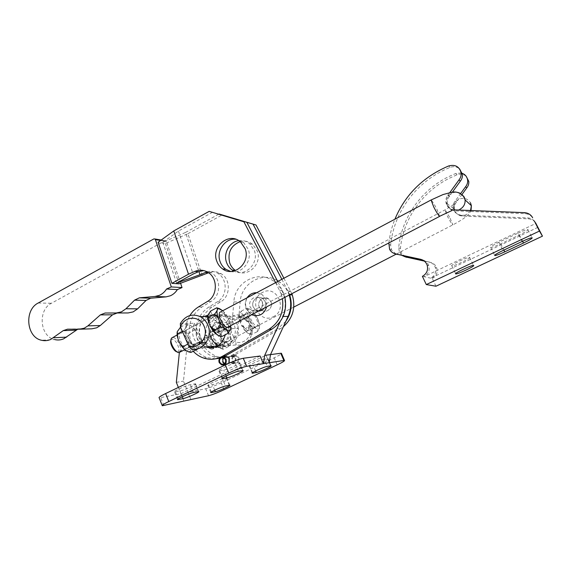 <?xml version="1.0" encoding="UTF-8"?>
<svg xmlns="http://www.w3.org/2000/svg" width="571" height="571" viewBox="0 0 571 571"><rect width="100%" height="100%" fill="white"/><g stroke="black" fill="none" stroke-linecap="round" stroke-linejoin="round"><path stroke-width="0.43" stroke-dasharray="2.85 2.14" d="M259.334 307.298C256.536 301.559 263.481 294.986 268.47 298.697L270.84 301.574C273.588 307.198 266.957 313.729 261.968 310.353L259.334 307.298C256.536 301.559 263.481 294.986 268.47 298.697L270.84 301.574C273.588 307.198 266.957 313.729 261.968 310.353L259.334 307.298M253.346 307.205C250.512 301.36 257.564 294.672 262.624 298.447L265.03 301.374C267.828 307.105 261.083 313.757 256.015 310.317L253.346 307.205C250.512 301.36 257.564 294.672 262.624 298.447L265.03 301.374C267.828 307.105 261.083 313.757 256.015 310.317L253.346 307.205M210.342 336.333L210.271 336.112C205.417 323.678 218.7 310.039 229.835 316.27C233.403 318.133 235.923 321.08 237.393 325.106C242.083 337.018 230.092 350.387 219.178 345.626L218.515 345.355M216.966 346.262C227.8 349.994 238.806 336.769 234.288 325.22C232.811 321.159 230.27 318.19 226.68 316.305C215.46 310.024 202.077 323.778 206.966 336.319C208.651 340.966 211.641 344.17 215.938 345.919L219.178 345.626M240.148 241.619C244.759 240.455 248.949 241.369 252.717 244.381L257.236 250.955C262.739 264.402 246.529 278.819 235.516 270.54M238.749 240.634C242.825 240.091 246.494 241.133 249.741 243.774L254.288 250.405C259.484 263.16 245.13 277.506 233.882 271.039M230.627 271.432C241.754 274.622 252.86 260.797 248.242 249.284L243.624 242.532L235.78 239.242M204.083 316.562C196.902 321.28 194.44 328.082 196.702 336.969C198.422 341.743 201.477 345.034 205.874 346.833L209.286 346.526C204.925 344.741 201.891 341.479 200.185 336.747C195.232 323.978 208.815 309.982 220.192 316.377C223.839 318.297 226.416 321.323 227.915 325.456C231.855 335.755 223.789 348.139 213.732 347.418M207.887 315.185C210.977 314.578 213.975 314.985 216.866 316.413C220.534 318.347 223.133 321.402 224.646 325.577L225.309 334.72M273.231 316.734C288.298 310.039 277.035 284.337 262.681 292.359C247.914 299.061 258.77 324.471 273.231 316.734M193.312 351.372L187.088 340.887C184.326 331.929 185.254 323.486 189.886 315.556M223.532 356.961L219.785 358.203M215.588 358.809L206.959 357.603C199.108 354.691 193.669 349.038 190.643 340.637C186.917 326.355 190.693 315.128 201.963 306.962L210.899 301.531C220.963 295.985 221.305 278.512 211.491 272.788L203.747 270.568M207.016 271.803C210.913 270.775 214.603 271.339 218.086 273.48C227.765 279.112 227.429 296.27 217.515 301.716L208.708 307.055C197.602 315.078 193.883 326.105 197.559 340.145C200.549 348.396 205.91 353.949 213.647 356.811C220.163 358.895 226.459 358.253 232.54 354.891L277.62 328.817L280.397 328.668L283.38 326.648M232.54 354.891L235.659 354.512C229.628 357.853 223.375 358.488 216.909 356.418C209.229 353.585 203.897 348.082 200.928 339.902C197.273 325.991 200.963 315.056 211.998 307.098L220.734 301.809C230.577 296.406 230.905 279.397 221.298 273.823C217.216 271.353 212.983 271.004 208.586 272.76M262.046 301.274L259.627 298.319C254.516 294.508 247.414 301.26 250.269 307.155L252.96 310.303C258.063 313.772 264.858 307.055 262.046 301.274M251.64 314.728L246.415 309.089C244.202 301.559 246.486 296.235 253.253 293.109M256.743 292.673L262.082 294.522L265.958 299.318L266.671 306.863M180.579 283.295L166.404 241.469L165.925 240.841L164.862 240.812L51.44 303.251C37.543 310.017 39.863 336.619 54.688 339.567L41.455 340.245M77.742 329.224L80.297 328.768L91.888 328.81M202.27 275.507L187.895 233.71L165.397 243.496L158.067 242.297M165.397 243.496L179.058 283.844M67.535 329.181L80.297 328.768M275.586 282.652L281.018 293.573L283.851 293.744L277.72 281.517M281.881 279.305L289.369 294.079L290.925 294.172M283.901 278.234L291.838 293.694M281.018 293.573L281.282 294.293L284.115 294.458L284.936 297.305M281.282 294.293L282.424 298.626M289.369 294.079L289.747 294.793M285.814 321.366L277.62 328.817M283.851 293.744L284.115 294.458M212.555 212.262L178.445 231.062L162.821 242.318L185.496 232.461L198.915 271.539M162.821 242.318L176.603 283.116M178.445 231.062L193.148 274.051M165.426 243.474L179.08 283.83M235.659 354.512L280.397 328.668M185.496 232.461L218.85 214.154M187.895 233.71L222.312 214.867M223.932 363.955L222.526 362.164C221.805 359.923 222.347 358.16 224.146 356.889L221.362 357.232M228.693 363.377L225.938 364.633M221.598 364.926L224.903 364.448L224.096 364.062M224.689 363.634L225.067 363.791C228.107 363.991 229.349 362.449 228.778 359.159L226.88 357.289L222.918 357.539M280.24 321.537L282.559 316.498C286.007 308.526 286.085 300.532 282.781 292.516C280.903 288.291 278.22 284.786 274.722 282.017C259.42 269.105 234.809 281.482 233.853 301.888L231.562 328.611C230.755 342.122 217.037 351.7 205.646 346.997L198.651 342.7L196.867 342.786L179.48 351.408L179.365 352.528M289.176 295.093L288.312 292.873C286.464 288.719 283.816 285.286 280.375 282.559L278.391 281.16M277.149 280.418C261.853 271.218 241.083 283.68 240.134 302.073L237.879 328.318C237.108 340.494 225.602 349.766 214.846 347.118M235.152 358.324C235.709 361.557 234.495 363.07 231.491 362.878L229.549 361.015C228.957 359.195 229.392 357.767 230.841 356.711L230.584 356.097C228.814 357.353 228.279 359.08 228.992 361.286L231.334 363.527C234.924 363.748 236.387 361.928 235.709 358.06L233.475 355.854L231.034 355.883L231.291 356.497L233.275 356.49L235.152 358.324M234.417 356.111L234.16 355.497L236.587 355.469L238.806 357.653C239.477 361.493 238.028 363.299 234.46 363.07L232.14 360.851C231.433 358.667 231.962 356.954 233.717 355.712L233.974 356.325C232.533 357.367 232.104 358.788 232.697 360.587L234.624 362.435C237.6 362.628 238.814 361.122 238.25 357.924L236.394 356.097L231.291 356.497M233.717 355.712L230.584 356.097M234.16 355.497L231.034 355.883M233.974 356.325L230.841 356.711M190.942 399.607L187.987 392.291L205.703 388.744C209.507 387.809 214.675 385.839 221.22 382.834L274.18 357.824C278.441 355.79 280.889 354.37 281.524 353.556M212.055 346.276L205.453 342.165L203.697 342.25L186.56 350.722L183.462 381.128L190.928 399.614M269.212 362.735L266.007 355.226L187.987 392.291M178.373 387.431L183.891 401.156L180.914 393.704L159.188 397.873M260.105 356.019L180.914 393.704M224.86 357.296L224.71 356.932M224.189 356.996L223.946 357.853M222.533 378.823C219.143 379.33 206.003 385.304 207.915 385.461L212.462 384.668C215.924 384.097 228.693 378.288 226.88 378.102L222.533 378.823L225.502 385.996M270.497 354.627L266.007 355.226M264.173 359.095C261.061 359.416 247.157 365.79 249.206 365.947L253.231 365.376C256.422 364.983 269.94 358.781 267.999 358.595L264.173 359.095L267.278 366.368M179.48 351.408L186.56 350.722M176.332 382.342L183.462 381.128M194.74 383.89L195.567 383.84C197.63 384.076 184.04 390.257 179.979 390.942L174.519 391.884C172.335 391.67 186.36 385.304 190.35 384.697L194.74 383.89L197.88 391.627M239.056 362.735L239.67 362.721C241.904 362.956 227.472 369.594 223.696 370.065L218.864 370.75C216.502 370.543 231.391 363.706 235.088 363.313L239.056 362.735L242.347 370.586M224.603 356.668L221.298 357.075M224.41 357.517L223.411 357.639M212.983 328.703L212.141 326.676L213.311 328.525C215.674 331.651 217.508 332.772 218.829 331.894C219.671 330.966 219.678 329.139 218.85 326.412C219.185 329.41 218.643 331.515 217.23 332.729C215.645 333.7 214.232 332.358 212.983 328.703M218.829 331.894L228.143 327.019C229.385 324.678 228.407 320.945 225.202 315.82C223.275 313.165 221.634 311.916 220.278 312.059M217.13 322.515L215.981 320.695C213.625 317.555 211.777 316.42 210.435 317.298C209.6 318.197 209.593 320.003 210.392 322.701C209.1 320.245 208.593 318.725 208.858 318.133C210.007 317.412 212.269 318.318 215.66 320.866L217.13 322.515L218.679 322.472L219.128 323.129L218.379 317.333L224.474 314.107C224.175 311.845 222.661 310.074 219.921 308.797M185.746 336.683C183.377 333.614 181.45 332.543 179.979 333.485C178.495 335.912 179.358 339.652 182.57 344.698C184.947 347.746 186.86 348.802 188.302 347.86C189.793 345.419 188.937 341.694 185.746 336.683M245.694 320.167L247.043 321.687L245.994 320.01C243.931 317.183 242.34 316.127 241.226 316.834C240.505 317.626 240.548 319.296 241.355 321.844C240.07 319.532 239.535 318.126 239.727 317.612C240.705 317.026 242.696 317.876 245.694 320.167M252.775 322.658C254.837 325.484 256.4 326.555 257.464 325.863C258.492 323.771 257.535 320.331 254.58 315.527C252.525 312.68 250.955 311.602 249.87 312.294C248.835 314.371 249.798 317.826 252.775 322.658M242.982 325.484L244.053 327.19C246.115 330.002 247.7 331.052 248.792 330.345C249.52 329.531 249.477 327.84 248.649 325.27C248.992 328.097 248.535 330.052 247.279 331.123C245.987 331.894 244.809 330.638 243.746 327.347L242.982 325.484L241.626 325.541L241.326 324.856L244.852 328.875L250.683 325.855C254.873 326.776 257.15 328.682 257.521 331.565L259.569 328.197L258.956 325.52C259.091 320.716 257.35 316.862 253.731 313.957C253.396 311.074 251.14 309.139 246.972 308.147L247.236 308.383C248.235 309.403 247.614 311.274 245.352 314C249.02 316.905 250.797 320.859 250.683 325.855M215.41 342.065C217.494 344.82 219.136 345.812 220.342 345.048C221.591 342.878 220.741 339.438 217.794 334.734C215.717 331.965 214.061 330.959 212.84 331.722C211.584 333.885 212.441 337.333 215.41 342.065M222.833 310.703L225.745 314.129C228.386 318.018 230.042 321.866 230.705 325.677M230.691 328.925L230.063 326.683C230.22 321.459 228.357 317.262 224.474 314.107M207.773 315.585L207.894 315.142C209.507 312.301 212.398 313.586 216.559 318.996L218.679 322.472M247.043 321.687L248.349 321.651L249.948 325.22C251.675 330.231 251.59 333.057 249.684 333.707C248.035 333.771 246.008 332.144 243.61 328.81L241.626 325.541M252.368 324.271C247.543 316.163 246.372 311.067 248.849 308.968C250.498 308.882 252.539 310.553 254.973 313.979C258.699 319.874 260.24 324.599 259.584 328.154C258.328 330.316 255.922 329.024 252.368 324.271M216.609 345.862L214.867 343.721C211.256 338.189 209.8 333.571 210.499 329.852C211.941 327.19 214.553 328.289 218.315 333.143C222.826 339.26 224.467 348.488 220.948 348.431L216.987 346.247M216.83 345.84L216.024 343.821C212.469 340.901 210.756 336.99 210.885 332.094L210.499 329.852L212.947 326.084C213.475 328.882 215.817 330.723 219.971 331.615L225.509 328.718C225.045 325.941 222.719 324.078 218.529 323.143L218.614 323.229C219.671 324.264 218.978 326.227 216.537 329.124C220.099 332.029 221.819 335.948 221.705 340.88C225.923 341.751 228.279 343.578 228.771 346.354L231.041 342.7C229.67 345.219 227.13 344.085 223.404 339.295C218.493 331.066 217.53 325.955 220.513 323.957C222.269 323.95 224.324 325.563 226.658 328.782C230.277 334.37 231.74 339.01 231.041 342.693L230.577 340.18C230.72 335.434 229.028 331.615 225.509 328.718M180.315 323.636L194.461 323.243C192.049 328.239 191.885 333.343 193.983 338.546C195.846 342.671 198.744 345.526 202.684 347.125L205.153 347.818L191.299 349.102M224.467 346.019L222.098 345.362C218.322 343.856 215.538 341.144 213.747 337.225C211.734 332.286 211.884 327.44 214.196 322.694L226.116 322.358C230.584 315.271 236.58 313.186 244.11 316.113C247.136 317.662 249.399 320.067 250.912 323.322C256.129 333.799 246.765 347.368 236.13 344.934L224.467 346.019L214.196 322.694M249.948 325.22L248.649 325.27M241.355 321.844L239.991 321.88L241.326 324.856M218.85 326.412L220.392 326.355L219.128 323.129M212.141 326.676L210.528 326.733M177.138 332.201L177.267 331.722C178.98 325.027 189.993 336.34 191.092 345.733C191.556 349.366 190.785 351.322 188.78 351.608L187.167 351.293M180.272 327.29C181.021 330.345 183.691 332.343 188.273 333.286C188.102 338.403 189.9 342.55 193.648 345.726L199.614 342.607C199.771 337.447 197.973 333.293 194.204 330.145C193.533 327.112 190.885 325.092 186.246 324.092L186.339 324.2C187.302 325.313 186.389 327.454 183.591 330.623C187.402 333.785 189.244 338.053 189.115 343.428C193.826 344.384 196.517 346.361 197.181 349.359L199.957 345.084L199.614 342.607M186.225 330.63C187.317 340.066 198.358 351.543 199.957 345.077L200.078 341.03C199.129 334.014 192.106 324.349 188.351 324.978C186.503 325.27 185.789 327.154 186.225 330.63M182.327 331.301L183.591 330.623M180.536 327.147L186.246 324.092M188.273 333.286L194.204 330.145M193.648 345.726C190.871 348.952 190.036 351.215 191.135 352.507M187.845 344.099L189.115 343.428M208.779 322.751L210.392 322.701M226.116 322.358L228.407 325.22C231.676 315.37 245.601 314.728 249.734 324.392C254.238 333.885 245.045 345.369 235.809 341.915L236.13 344.934M228.407 325.22L235.809 341.915M194.461 323.243L205.153 347.818M216.024 343.821L221.705 340.88M210.885 332.094L216.537 329.124M212.947 326.084L218.529 323.143M219.971 331.615C219.821 336.326 221.498 340.145 225.01 343.057L230.577 340.18M225.01 343.057C222.569 346.04 221.941 348.103 223.133 349.259L228.771 346.354M223.133 349.259L217.08 346.204M239.991 321.88C238.842 318.668 238.514 316.263 239.021 314.671C240.991 312.159 244.102 314.485 248.349 321.651M240.277 322.501L239.021 314.657L241.248 311.166C241.661 314.064 243.931 315.984 248.057 316.926L248.763 322.251M249.798 324.549L253.246 328.468L258.956 325.52M248.057 316.926L253.731 313.957M253.246 328.468C250.947 331.33 250.405 333.321 251.625 334.435L257.521 331.565M251.74 334.542C247.593 333.671 245.302 331.78 244.852 328.875M239.556 317.041L245.352 314M241.248 311.166L246.972 308.147M220.392 326.355C222.176 331.794 221.933 334.877 219.664 335.605L218.308 335.42M210.62 311.067C211.22 314.221 213.811 316.313 218.379 317.333M220.235 325.627L223.932 329.895L230.063 326.683M223.932 329.895C221.32 333 220.584 335.17 221.719 336.398L221.841 336.526M469.676 257.385C471.625 257.942 453.752 266.486 451.882 265.9L451.804 265.886C449.477 265.515 467.649 256.772 469.569 257.357L469.676 257.385M405.574 256.95L401.256 252.989L400.421 248.414C403.162 219.471 421.762 192.227 449.013 178.409L457.05 174.762C460.454 173.563 463.488 174.062 466.164 176.268M402.12 255.48L399.507 252.432L398.665 247.814C401.434 218.6 420.185 191.092 447.685 177.124L455.794 173.441L461.197 172.999M517.911 233.225C523.086 230.812 526.412 229.585 527.882 229.542L528.068 229.621C527.882 230.448 524.999 232.219 519.417 234.938L500.753 243.803C495.585 246.201 492.259 247.429 490.76 247.471C490.175 246.965 492.873 245.237 498.847 242.297L517.911 233.225L522.08 241.49M537.896 227.344L430.791 278.17C434.995 275.736 436.508 272.189 435.323 267.528C434.196 264.587 432.104 262.731 429.035 261.968L424.103 260.904M460.776 193.355L455.108 201.135C453.403 203.29 452.767 205.688 453.203 208.315C454.238 212.398 456.907 214.675 461.211 215.146L527.782 217.922C530.466 218.093 532.679 219.143 534.42 221.077M422.39 276.343L424.032 276.699L535.655 223.511M435.966 286.221L432.276 278.491L424.032 276.699C428.407 274.159 429.977 270.454 428.75 265.594C427.579 262.524 425.395 260.597 422.212 259.805L422.212 259.805M396.038 254.052L391.52 249.884L390.65 245.08C393.747 211.648 417.087 180.472 450.076 167.41C453.631 166.14 456.807 166.646 459.612 168.93M452.353 192.177L449.356 196.303C447.578 198.558 446.915 201.056 447.364 203.797C448.442 208.051 451.226 210.421 455.708 210.913L525.099 213.682C528.796 213.968 531.508 215.667 533.235 218.764M462.117 194.304L456.372 202.191L455.108 201.135M456.372 202.191C454.68 204.332 454.052 206.702 454.48 209.307C455.508 213.347 458.149 215.602 462.417 216.074L528.368 218.843C531.872 219.128 534.449 220.741 536.09 223.682M432.276 278.491C436.437 276.079 437.936 272.567 436.765 267.949C435.652 265.037 433.575 263.202 430.534 262.446L424.367 261.118M449.82 192.563L447.957 195.132C446.165 197.409 445.494 199.929 445.951 202.698C447.036 206.995 449.841 209.393 454.366 209.878L455.708 210.913M388.858 242.939C389.815 234.795 391.827 226.88 394.911 219.207M210.528 342.707C211.912 346.262 211.848 348.267 210.335 348.71C208.572 348.446 206.852 346.583 205.189 343.135L204.332 338.068C205.838 336.248 207.901 337.789 210.528 342.707M205.696 342.636C207.701 346.783 209.757 349.009 211.87 349.324L212.633 349.031C213.661 347.832 213.475 345.526 212.084 342.122C209.557 337.126 207.244 334.999 205.153 335.755L204.668 336.547C204.268 338.003 204.611 340.038 205.696 342.636M170.815 340.509L172.135 339.317C176.046 338.76 181.628 351.772 177.502 351.886L177.046 351.864M180.051 352.179C183.291 349.873 176.774 336.847 172.713 337.475L172.378 337.525M160.572 240.484L166.404 241.469M79.348 329.231L80.154 329.203M38.178 303.03L51.44 303.251M153.813 238.942L164.862 240.812M208.708 307.055L211.998 307.098M217.515 301.716L220.734 301.809M279.569 290.304L282.409 290.511M287.948 290.903L290.639 291.096M198.501 306.913L201.963 306.962M207.501 301.431L210.899 301.531M283.145 316.484L282.559 316.498M233.853 301.888L240.134 302.073M277.192 364.855L274.18 357.824M208.558 395.724L205.703 388.744M224.075 389.743L221.22 382.834M211.327 391.977L208.636 385.404M214.725 390.164L212.462 384.668M229.192 385.247L226.244 378.145M252.589 372.649L249.755 365.925M255.594 370.957L253.231 365.376M270.597 365.811L267.521 358.609M231.562 328.611L237.879 328.318M199.415 343.171L206.21 342.629M196.867 342.786L203.697 342.25M163.87 405.574L160.765 397.744M182.313 396.745L179.979 390.942M178.28 398.865L175.454 391.813M193.519 392.513L190.35 384.697M226.145 375.961L223.696 370.065M222.569 377.952L219.578 370.722M238.407 371.25L235.088 363.313M457.05 174.762L455.794 173.441M519.417 234.938L522.601 241.248M500.753 243.803L503.879 250.084M498.847 242.297L502.944 250.526M462.417 216.074L461.211 215.146M528.368 218.843L527.782 217.922M430.534 262.446L429.035 261.968M400.421 248.414L398.665 247.814M448.685 165.947L450.076 167.41M388.701 244.409L390.65 245.08M524.449 212.648L525.099 213.682M450.148 218.293L452.896 224.838C452.275 224.817 450.49 222.048 447.557 216.523L444.823 210.007C445.466 210.057 447.236 212.819 450.148 218.293M470.518 210.521L466.507 214.582C461.439 216.616 457.478 215.445 454.623 211.084L453.845 208.815C453.331 204.725 454.909 201.57 458.584 199.365C463.623 197.295 467.592 198.437 470.497 202.798M439.634 216.373L436.901 209.229C434.31 204.297 432.404 201.235 431.191 200.057L431.062 199.986M459.962 209.3C454.644 211.456 450.483 210.235 447.486 205.646L446.658 203.255C446.122 198.944 447.785 195.625 451.647 193.284C456.943 191.085 461.111 192.284 464.166 196.874M268.47 298.697L262.624 298.447L268.47 298.697M203.526 358.017L206.959 357.603M213.647 356.811L216.909 356.418M259.627 298.319L261.932 301.252C262.874 303.786 262.61 306.206 261.14 308.504C259.313 310.217 258.463 312.351 252.96 310.303M262.082 294.522L256.686 292.702M247.136 297.776C245.002 301.374 244.716 305.135 246.279 309.068L251.026 314.4M161.193 240.034L165.925 240.841M218.086 273.48L221.298 273.823M208.101 272.438L211.491 272.788M216.866 316.413L220.192 316.377M240.484 241.897L243.624 242.532M249.741 243.774L252.717 244.381M226.68 316.305L229.835 316.27M261.968 310.353L256.015 310.317L261.968 310.353M225.067 363.791L224.367 363.891M226.88 357.289L223.589 357.696M274.722 282.017L280.375 282.559M234.624 362.435L231.491 362.878M236.394 356.097L233.275 356.49M234.46 363.07L231.334 363.527M236.587 355.469L233.475 355.854M210.77 392.441L207.915 385.461M229.82 385.189L226.88 378.102M252.189 373.013L249.206 365.947M271.061 365.783L267.999 358.595M205.646 346.997L212.348 346.39M198.651 342.7L205.453 342.165M162.307 405.745L162.164 405.389M198.701 391.549L195.567 383.84M177.552 399.464L174.519 391.884M242.96 370.543L239.67 362.721M222.033 378.423L218.864 370.75M179.979 333.485L208.858 318.133M210.435 317.298L177.06 335.041M220.342 345.048L247.279 331.123M248.792 330.345L257.464 325.863M248.849 308.968L247.236 308.383M202.684 347.125L222.098 345.362M188.351 324.978L186.339 324.2M188.78 351.608L190.835 352.443M207.644 316.52L244.11 316.113M220.513 323.957L218.614 323.229M220.948 348.431L222.883 349.202M249.684 333.707L251.625 334.435M219.664 335.605L221.719 336.398M212.84 331.722L239.727 317.612M241.226 316.834L249.87 312.294M188.302 347.86L217.23 332.729M451.882 265.9L455.629 273.652M527.882 229.542L532.051 237.75M490.76 247.471L494.643 255.308M454.48 209.307L453.203 208.315M436.765 267.949L435.323 267.528M401.256 252.989L399.507 252.432M445.951 202.698L447.364 203.797M389.579 249.27L391.52 249.884M427.151 265.122L428.75 265.594M469.569 257.357L473.516 265.429M396.253 254.116L452.896 224.838C457.528 222.512 463.524 218.643 463.702 218.436L466.064 216.666C467.613 215.824 469.262 213.782 471.018 210.535M451.932 210.542C452.853 210.256 450.126 210.314 447.329 205.567L446.658 203.255L453.845 208.815C453.974 205.61 454.316 203.918 454.88 203.74L444.823 210.007L205.153 335.755M210.335 348.71L211.87 349.324M293.787 307.084L212.633 349.031M227.579 327.311L184.747 349.723M177.417 351.886L179.058 352.564M170.965 339.724L171.129 338.896M204.332 338.068L204.668 336.547"/><path stroke-width="0.86" d="M218.515 345.355C214.653 343.564 211.927 340.559 210.342 336.333M215.938 345.919L216.966 346.262M235.516 270.54L235.373 270.44C232.74 268.591 230.855 266.093 229.713 262.931C227.379 252.646 230.855 245.544 240.148 241.619M233.882 271.039L232.261 270.076C229.606 268.206 227.708 265.686 226.566 262.496C223.061 253.317 229.463 241.761 238.749 240.634M235.78 239.242C225.074 237.9 215.966 250.997 220.099 261.604C221.255 264.851 223.182 267.421 225.873 269.312L230.627 271.432M245.137 248.706C250.84 262.731 233.91 277.706 222.597 268.927C219.885 267.014 217.944 264.416 216.773 261.147C210.913 246.622 229.264 231.491 240.484 241.897L245.137 248.706M213.732 347.418L209.286 346.526M225.309 334.72C222.105 345.148 215.624 349.188 205.874 346.833M282.424 298.626C284.13 311.994 279.647 322.208 268.977 329.281L222.84 356.054C216.616 359.509 210.178 360.158 203.526 358.017C199.643 356.675 196.238 354.455 193.312 351.372M268.977 329.281L271.91 329.124L223.532 356.961M219.785 358.203L215.588 358.809M166.554 288.997L171.314 286.928L155.391 239.613L154.898 238.971L153.813 238.942L38.178 303.03C24.032 309.96 26.373 337.218 41.455 340.245C44.559 341.015 47.614 340.759 50.619 339.474L63.253 330.616L67.535 329.181L79.348 329.231L84.28 328.197L87.913 325.87L100.375 314.878L105.1 313.022L116.277 312.972L121.437 311.873L125.97 308.761L134.578 300.132L139.338 297.841L155.034 296.463L159.366 295.35C162.314 294.044 164.705 291.924 166.554 288.997L177.367 289.597L182.035 287.577L180.579 283.295M54.688 339.567C57.735 340.316 60.733 340.066 63.688 338.817L77.742 329.224M80.154 329.203L91.888 328.81L96.727 327.797L100.289 325.534L112.516 314.814L117.148 313.001L128.111 312.958L133.171 311.887L137.611 308.847L146.048 300.439L150.708 298.212L166.09 296.863L170.329 295.785C173.22 294.515 175.561 292.452 177.367 289.597M253.253 293.109L256.743 292.673M266.671 306.863C263.909 314.535 258.899 317.155 251.64 314.728M171.9 283.344L158.096 242.282L171.9 283.344L179.058 283.844L208.586 272.76M171.314 286.928L182.035 287.577M63.253 330.616L76.086 330.166M243.888 221.798L209.186 211.363L243.888 221.798L275.586 282.652M277.72 281.517L247 222.611M290.925 294.172L292.052 294.243L292.302 294.943C295.892 307.619 292.916 318.19 283.38 326.648M291.838 293.694L292.052 294.243M218.85 214.154L256.008 224.988L283.901 278.234M253.06 224.21L281.881 279.305M219.114 214.011L256.008 224.988M271.91 329.124C282.973 321.701 287.313 311.095 284.936 297.305M289.747 294.793L292.302 294.943M289.647 294.843C292.602 304.372 291.324 313.215 285.814 321.366M198.915 271.539L200.007 274.715L176.603 283.116L193.148 274.051L198.415 271.746L203.747 270.568M158.096 242.282L173.762 230.934L188.516 274.194L171.921 283.33M200.007 274.715L207.016 271.803M189.886 315.556C192.141 311.937 195.011 309.061 198.501 306.913L207.501 301.431C217.644 295.835 217.994 278.213 208.101 272.438C203.868 269.869 199.479 269.519 194.932 271.382L188.516 274.194M173.762 230.934L209.186 211.363M204.083 316.562L207.887 315.185M219.207 362.621C218.479 360.358 219.021 358.581 220.841 357.296L221.098 357.931C219.614 359.009 219.178 360.479 219.778 362.349L221.762 364.262C224.831 364.462 226.08 362.906 225.502 359.587L223.589 357.696L221.555 357.71L221.298 357.075L223.789 357.046L226.08 359.309C226.773 363.292 225.274 365.162 221.598 364.926L219.207 362.621M221.362 357.232L220.841 357.296M224.71 356.932L227.072 356.647L229.349 358.888L228.693 363.377M225.938 364.633L224.903 364.448M223.946 357.853C222.833 358.973 222.547 360.322 223.097 361.893L224.689 363.634M222.918 357.539L221.555 357.71M278.391 281.16L277.149 280.418M269.212 362.735L246.651 366.318C242.547 367.203 236.558 369.458 228.693 373.077L168.788 401.534C163.699 403.997 161.536 405.403 162.307 405.745L208.558 395.724C212.341 394.739 217.515 392.741 224.075 389.743L277.192 364.855C282.659 362.25 285.086 360.758 284.465 360.387L269.212 362.735L270.504 354.612L288.098 316.42C291.16 309.453 291.524 302.345 289.176 295.093M214.846 347.118L212.055 346.276M281.524 353.556L280.746 353.256L264.673 355.39L263.367 363.663L260.105 356.019L243.267 358.267C239.135 359.08 233.146 361.3 225.309 364.933L165.611 393.547C160.537 396.031 158.395 397.473 159.188 397.873L162.164 405.389M264.673 355.39L280.24 321.537M179.365 352.528L176.332 382.342L178.373 387.431M211.563 392.548L215.367 391.735C218.8 391.092 231.605 385.297 229.82 385.189L225.502 385.996C222.133 386.581 208.965 392.541 210.849 392.627L211.563 392.548L211.327 391.977M252.81 373.17L256.258 372.542C259.427 372.064 272.974 365.89 271.061 365.783L267.278 366.368C264.187 366.775 250.248 373.127 252.268 373.206L252.81 373.17L252.589 372.649M183.07 398.637L177.645 399.693C175.497 399.572 189.558 393.212 193.519 392.513L198.701 391.549C200.735 391.692 187.102 397.866 183.07 398.637L182.313 396.745M226.937 377.881L222.14 378.673C219.814 378.559 234.745 371.742 238.407 371.25L242.96 370.543C245.152 370.693 230.684 377.31 226.937 377.881L226.145 375.961M223.411 357.639L221.098 357.931M220.278 312.059L219.721 312.351C218.479 314.685 219.471 318.425 222.69 323.593C225.045 326.733 226.858 327.875 228.143 327.019M230.705 325.677L230.57 329.331C229.057 332.015 226.244 330.695 222.126 325.356C217.237 318.654 215.303 308.904 218.722 308.683L222.833 310.703M228.057 333.293L221.841 336.526C217.237 335.584 214.617 333.528 213.975 330.373L220.249 327.083C224.91 328.089 227.515 330.159 228.057 333.293L230.691 328.925M197.181 349.359L190.835 352.443C186.346 351.508 183.741 349.573 183.02 346.633C179.215 343.442 177.388 339.181 177.531 333.849L177.267 331.687L180.536 327.147C183.848 315.863 199.664 315.021 204.004 326.098C209.2 336.733 198.629 350.023 188.544 345.719L180.529 327.133L180.315 323.636C185.254 315.656 191.877 313.308 200.185 316.605C203.526 318.354 206.024 321.073 207.687 324.749C213.426 336.576 203.033 351.879 191.299 349.102L188.544 345.719M218.308 335.42C215.674 334.285 213.083 331.387 210.528 326.733L208.779 322.751C207.744 319.746 207.409 317.362 207.773 315.585M187.167 351.293C182.17 348.281 178.823 343.007 177.11 335.477L177.138 332.201M177.531 333.849L182.327 331.301M183.02 346.633L187.845 344.099M217.08 346.204L216.83 345.84M216.987 346.247L216.609 345.862M209.072 323.422L207.894 315.142L210.62 311.067L216.766 307.783L217.037 308.069C217.929 309.182 217.101 311.209 214.546 314.157C218.472 317.326 220.377 321.637 220.249 327.083M213.975 330.373L210.199 325.991M208.308 317.469L214.546 314.157M219.921 308.797L216.766 307.783M473.623 265.458C475.522 265.908 457.578 274.401 455.765 273.923L455.687 273.909C453.403 273.645 471.646 264.951 473.516 265.429L473.623 265.458M522.08 241.49C527.276 239.092 530.602 237.843 532.051 237.75L532.229 237.821C532.015 238.592 529.103 240.327 523.5 243.032L504.764 251.854C499.582 254.245 496.256 255.487 494.779 255.58C494.222 255.13 496.941 253.438 502.944 250.526L522.08 241.49M534.42 221.077L539.445 231.062L426.294 284.565L422.39 276.343C426.801 273.773 428.386 270.033 427.151 265.122C425.966 262.025 423.768 260.076 420.549 259.277L395.532 253.895C392.841 253.253 390.857 251.711 389.579 249.27L388.858 242.939M461.197 172.999C464.865 174.019 467.007 176.382 467.628 180.093C467.863 182.527 467.192 184.733 465.608 186.71L460.776 193.355M424.103 260.904L405.189 256.836L402.12 255.48M420.549 259.277L396.038 254.052M459.612 168.93L462.396 174.319C462.638 176.86 461.939 179.158 460.29 181.228L452.353 192.177M539.445 231.062L542.45 236.151L435.966 286.221L426.294 284.565M535.577 222.797L542.45 236.151M424.367 261.118L405.574 256.95M466.164 176.268L468.777 181.357C469.005 183.762 468.341 185.953 466.771 187.909L465.608 186.71M466.771 187.909L462.117 194.304M447.957 195.132L449.356 196.303M394.911 219.207C405.224 194.604 423.154 176.846 448.685 165.947C455.287 164.262 459.434 166.582 461.118 172.913C461.368 175.475 460.661 177.802 458.998 179.901L460.29 181.228M458.998 179.901L449.82 192.563M454.366 209.878L524.449 212.648C528.182 212.94 530.916 214.653 532.672 217.779M172.378 337.525L171.129 338.896C169.608 342.764 175.597 353.078 179.058 352.564L184.747 349.723M177.046 351.864C174.062 351.643 169.623 343.556 170.815 340.509L170.965 339.724M222.84 356.054L226.13 355.662M53.595 337.761L66.614 337.14M87.913 325.87L100.289 325.534M125.97 308.761L137.611 308.847M155.391 239.613L160.572 240.484M155.034 296.463L166.09 296.863M139.338 297.841L150.708 298.212M134.578 300.132L146.048 300.439M116.277 312.972L128.111 312.958M105.1 313.022L117.148 313.001M100.375 314.878L112.516 314.814M205.203 272.453L208.501 272.795M194.932 271.382L198.415 271.746M288.098 316.42L283.145 316.484M283.83 360.415L280.746 353.256M215.367 391.735L214.725 390.164M256.258 372.542L255.594 370.957M228.693 373.077L225.309 364.933M246.651 366.318L243.267 358.267M168.788 401.534L165.611 393.547M178.573 399.593L178.28 398.865M222.847 378.623L222.569 377.952M522.601 241.248L523.5 243.032M503.879 250.084L504.764 251.854M406.887 257.35L405.189 256.836M395.532 253.895L397.423 254.473M470.497 202.798L471.389 205.703L470.518 210.521M464.166 196.874L465.101 199.929C465.336 204.025 463.623 207.152 459.962 209.3M431.062 199.986L433.782 207.095C436.437 212.155 438.357 215.231 439.542 216.323L451.932 210.542M232.261 270.076L235.373 270.44M222.597 268.927L225.873 269.312M256.686 292.702C252.653 292.652 249.47 294.343 247.136 297.776M154.898 238.971L161.193 240.034M224.367 363.891L221.762 364.262M284.465 360.387L281.389 353.242M227.072 356.647L223.789 357.046M200.185 316.605L207.644 316.52M218.722 308.683L217.037 308.069M468.777 181.357L467.628 180.093M461.118 172.913L462.396 174.319M471.018 210.535L471.389 205.703L465.101 199.929L463.623 196.574C460.219 192.748 456.236 191.306 451.668 192.256L443.017 194.575L430.905 200.064L219.721 312.351M367.81 268.82L293.787 307.084M347.189 264.737L227.579 327.311M396.253 254.116L368.067 268.684M439.634 216.373L347.532 264.559M177.06 335.041L171.75 337.861"/></g></svg>
